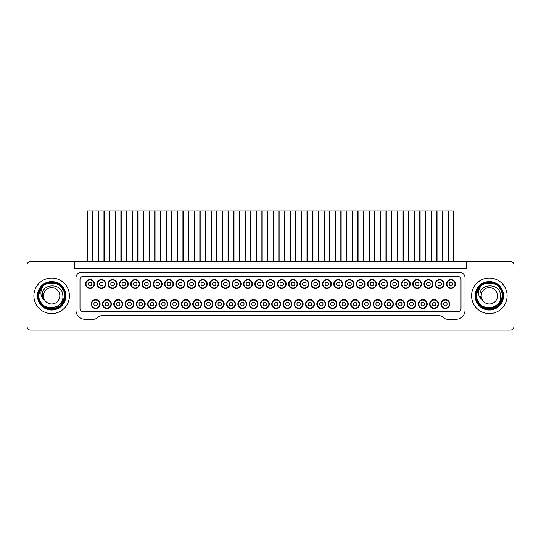 <?xml version="1.0" encoding="UTF-8"?>
<svg xmlns="http://www.w3.org/2000/svg" width="541" height="541" viewBox="0 0 541 541"><rect width="100%" height="100%" fill="white"/><g stroke="black" fill="none" stroke-linecap="round" stroke-linejoin="round"><path stroke-width="0.81" d="M380.634 261.688L380.634 210.922L385.963 210.922L385.963 261.688M381.52 283.984A1.779 1.779 0 0 0 383.298 285.756A1.779 1.779 0 0 0 385.077 283.984A1.779 1.779 0 0 0 383.298 282.206A1.779 1.779 0 0 0 381.52 283.984M387.295 283.984A3.997 3.997 0 0 0 383.298 279.988A3.997 3.997 0 0 0 379.302 283.984A3.997 3.997 0 0 0 383.298 287.981A3.997 3.997 0 0 0 387.295 283.984M250.916 261.688L250.916 210.922L256.245 210.922L256.245 261.688M251.802 304.056A1.779 1.779 0 0 0 253.58 305.834A1.779 1.779 0 0 0 255.359 304.056A1.779 1.779 0 0 0 253.58 302.277A1.779 1.779 0 0 0 251.802 304.056M257.577 304.056A3.997 3.997 0 0 0 253.58 300.059A3.997 3.997 0 0 0 249.584 304.056A3.997 3.997 0 0 0 253.58 308.052A3.997 3.997 0 0 0 257.577 304.056M177.597 261.688L177.597 210.922L182.926 210.922L182.926 261.688M178.483 283.984A1.779 1.779 0 0 0 180.261 285.756A1.779 1.779 0 0 0 182.04 283.984A1.779 1.779 0 0 0 180.261 282.206A1.779 1.779 0 0 0 178.483 283.984M184.258 283.984A3.997 3.997 0 0 0 180.261 279.988A3.997 3.997 0 0 0 176.265 283.984A3.997 3.997 0 0 0 180.261 287.981A3.997 3.997 0 0 0 184.258 283.984M245.276 261.688L245.276 210.922L250.605 210.922L250.605 261.688M246.162 283.984A1.779 1.779 0 0 0 247.94 285.756A1.779 1.779 0 0 0 249.719 283.984A1.779 1.779 0 0 0 247.94 282.206A1.779 1.779 0 0 0 246.162 283.984M251.937 283.984A3.997 3.997 0 0 0 247.94 279.988A3.997 3.997 0 0 0 243.944 283.984A3.997 3.997 0 0 0 247.94 287.981A3.997 3.997 0 0 0 251.937 283.984M125.64 283.984A1.779 1.779 0 0 0 123.862 282.206A1.779 1.779 0 0 0 122.083 283.984A1.779 1.779 0 0 0 123.862 285.756A1.779 1.779 0 0 0 125.64 283.984M127.859 283.984A3.997 3.997 0 0 0 123.862 279.988A3.997 3.997 0 0 0 119.865 283.984A3.997 3.997 0 0 0 123.862 287.981A3.997 3.997 0 0 0 127.859 283.984M121.198 261.688L121.198 210.922L126.526 210.922L126.526 261.688M418.917 283.984A1.779 1.779 0 0 0 417.138 282.206A1.779 1.779 0 0 0 415.36 283.984A1.779 1.779 0 0 0 417.138 285.756A1.779 1.779 0 0 0 418.917 283.984M421.135 283.984A3.997 3.997 0 0 0 417.138 279.988A3.997 3.997 0 0 0 413.141 283.984A3.997 3.997 0 0 0 417.138 287.981A3.997 3.997 0 0 0 421.135 283.984M414.474 261.688L414.474 210.922L419.802 210.922L419.802 261.688M193.32 283.984A1.779 1.779 0 0 0 191.541 282.206A1.779 1.779 0 0 0 189.763 283.984A1.779 1.779 0 0 0 191.541 285.756A1.779 1.779 0 0 0 193.32 283.984M195.538 283.984A3.997 3.997 0 0 0 191.541 279.988A3.997 3.997 0 0 0 187.544 283.984A3.997 3.997 0 0 0 191.541 287.981A3.997 3.997 0 0 0 195.538 283.984M188.877 261.688L188.877 210.922L194.205 210.922L194.205 261.688M103.081 283.984A1.779 1.779 0 0 0 101.302 282.206A1.779 1.779 0 0 0 99.524 283.984A1.779 1.779 0 0 0 101.302 285.756A1.779 1.779 0 0 0 103.081 283.984M105.299 283.984A3.997 3.997 0 0 0 101.302 279.988A3.997 3.997 0 0 0 97.306 283.984A3.997 3.997 0 0 0 101.302 287.981A3.997 3.997 0 0 0 105.299 283.984M98.638 261.688L98.638 210.922L103.967 210.922L103.967 261.688M200.156 261.688L200.156 210.922L205.485 210.922L205.485 261.688M201.042 283.984A1.779 1.779 0 0 0 202.821 285.756A1.779 1.779 0 0 0 204.599 283.984A1.779 1.779 0 0 0 202.821 282.206A1.779 1.779 0 0 0 201.042 283.984M206.818 283.984A3.997 3.997 0 0 0 202.821 279.988A3.997 3.997 0 0 0 198.824 283.984A3.997 3.997 0 0 0 202.821 287.981A3.997 3.997 0 0 0 206.818 283.984M104.278 261.688L104.278 210.922L109.607 210.922L109.607 261.688M110.939 304.056A3.997 3.997 0 0 0 106.942 300.059A3.997 3.997 0 0 0 102.946 304.056A3.997 3.997 0 0 0 106.942 308.052A3.997 3.997 0 0 0 110.939 304.056M105.164 304.056A1.779 1.779 0 0 0 106.942 305.834A1.779 1.779 0 0 0 108.721 304.056A1.779 1.779 0 0 0 106.942 302.277A1.779 1.779 0 0 0 105.164 304.056A1.779 1.779 0 0 0 106.942 305.834A1.779 1.779 0 0 0 108.721 304.056A1.779 1.779 0 0 0 106.942 302.277A1.779 1.779 0 0 0 105.164 304.056M307.315 261.688L307.315 210.922L312.644 210.922L312.644 261.688M313.976 304.056A3.997 3.997 0 0 0 309.979 300.059A3.997 3.997 0 0 0 305.983 304.056A3.997 3.997 0 0 0 309.979 308.052A3.997 3.997 0 0 0 313.976 304.056M308.201 304.056A1.779 1.779 0 0 0 309.979 305.834A1.779 1.779 0 0 0 311.758 304.056A1.779 1.779 0 0 0 309.979 302.277A1.779 1.779 0 0 0 308.201 304.056A1.779 1.779 0 0 0 309.979 305.834A1.779 1.779 0 0 0 311.758 304.056A1.779 1.779 0 0 0 309.979 302.277A1.779 1.779 0 0 0 308.201 304.056M92.998 261.688L92.998 210.922L98.327 210.922L98.327 261.688M93.884 304.056A1.779 1.779 0 0 0 95.662 305.834A1.779 1.779 0 0 0 97.441 304.056A1.779 1.779 0 0 0 95.662 302.277A1.779 1.779 0 0 0 93.884 304.056M99.659 304.056A3.997 3.997 0 0 0 95.662 300.059A3.997 3.997 0 0 0 91.666 304.056A3.997 3.997 0 0 0 95.662 308.052A3.997 3.997 0 0 0 99.659 304.056M260.999 283.984A1.779 1.779 0 0 0 259.22 282.206A1.779 1.779 0 0 0 257.442 283.984A1.779 1.779 0 0 0 259.22 285.756A1.779 1.779 0 0 0 260.999 283.984M263.217 283.984A3.997 3.997 0 0 0 259.22 279.988A3.997 3.997 0 0 0 255.224 283.984A3.997 3.997 0 0 0 259.22 287.981A3.997 3.997 0 0 0 263.217 283.984M256.556 261.688L256.556 210.922L261.885 210.922L261.885 261.688M183.237 261.688L183.237 210.922L188.566 210.922L188.566 261.688M184.123 304.056A1.779 1.779 0 0 0 185.901 305.834A1.779 1.779 0 0 0 187.68 304.056A1.779 1.779 0 0 0 185.901 302.277A1.779 1.779 0 0 0 184.123 304.056M189.898 304.056A3.997 3.997 0 0 0 185.901 300.059A3.997 3.997 0 0 0 181.904 304.056A3.997 3.997 0 0 0 185.901 308.052A3.997 3.997 0 0 0 189.898 304.056M425.753 261.688L425.753 210.922L431.082 210.922L431.082 261.688M426.639 283.984A1.779 1.779 0 0 0 428.418 285.756A1.779 1.779 0 0 0 430.196 283.984A1.779 1.779 0 0 0 428.418 282.206A1.779 1.779 0 0 0 426.639 283.984M432.415 283.984A3.997 3.997 0 0 0 428.418 279.988A3.997 3.997 0 0 0 424.421 283.984A3.997 3.997 0 0 0 428.418 287.981A3.997 3.997 0 0 0 432.415 283.984M442.673 261.688L442.673 210.922L448.002 210.922L448.002 261.688M449.334 304.056A3.997 3.997 0 0 0 445.338 300.059A3.997 3.997 0 0 0 441.341 304.056A3.997 3.997 0 0 0 445.338 308.052A3.997 3.997 0 0 0 449.334 304.056M443.559 304.056A1.779 1.779 0 0 0 445.338 305.834A1.779 1.779 0 0 0 447.116 304.056A1.779 1.779 0 0 0 445.338 302.277A1.779 1.779 0 0 0 443.559 304.056A1.779 1.779 0 0 0 445.338 305.834A1.779 1.779 0 0 0 447.116 304.056A1.779 1.779 0 0 0 445.338 302.277A1.779 1.779 0 0 0 443.559 304.056M194.517 261.688L194.517 210.922L199.845 210.922L199.845 261.688M201.178 304.056A3.997 3.997 0 0 0 197.181 300.059A3.997 3.997 0 0 0 193.184 304.056A3.997 3.997 0 0 0 197.181 308.052A3.997 3.997 0 0 0 201.178 304.056M195.402 304.056A1.779 1.779 0 0 0 197.181 305.834A1.779 1.779 0 0 0 198.96 304.056A1.779 1.779 0 0 0 197.181 302.277A1.779 1.779 0 0 0 195.402 304.056A1.779 1.779 0 0 0 197.181 305.834A1.779 1.779 0 0 0 198.96 304.056A1.779 1.779 0 0 0 197.181 302.277A1.779 1.779 0 0 0 195.402 304.056M373.797 283.984A1.779 1.779 0 0 0 372.019 282.206A1.779 1.779 0 0 0 370.24 283.984A1.779 1.779 0 0 0 372.019 285.756A1.779 1.779 0 0 0 373.797 283.984M376.015 283.984A3.997 3.997 0 0 0 372.019 279.988A3.997 3.997 0 0 0 368.022 283.984A3.997 3.997 0 0 0 372.019 287.981A3.997 3.997 0 0 0 376.015 283.984M369.354 261.688L369.354 210.922L374.683 210.922L374.683 261.688M138.117 261.688L138.117 210.922L143.446 210.922L143.446 261.688M139.003 304.056A1.779 1.779 0 0 0 140.782 305.834A1.779 1.779 0 0 0 142.56 304.056A1.779 1.779 0 0 0 140.782 302.277A1.779 1.779 0 0 0 139.003 304.056M144.778 304.056A3.997 3.997 0 0 0 140.782 300.059A3.997 3.997 0 0 0 136.785 304.056A3.997 3.997 0 0 0 140.782 308.052A3.997 3.997 0 0 0 144.778 304.056M403.194 261.688L403.194 210.922L408.523 210.922L408.523 261.688M404.08 283.984A1.779 1.779 0 0 0 405.858 285.756A1.779 1.779 0 0 0 407.637 283.984A1.779 1.779 0 0 0 405.858 282.206A1.779 1.779 0 0 0 404.08 283.984M409.855 283.984A3.997 3.997 0 0 0 405.858 279.988A3.997 3.997 0 0 0 401.862 283.984A3.997 3.997 0 0 0 405.858 287.981A3.997 3.997 0 0 0 409.855 283.984M132.477 261.688L132.477 210.922L137.806 210.922L137.806 261.688M133.363 283.984A1.779 1.779 0 0 0 135.142 285.756A1.779 1.779 0 0 0 136.92 283.984A1.779 1.779 0 0 0 135.142 282.206A1.779 1.779 0 0 0 133.363 283.984M139.138 283.984A3.997 3.997 0 0 0 135.142 279.988A3.997 3.997 0 0 0 131.145 283.984A3.997 3.997 0 0 0 135.142 287.981A3.997 3.997 0 0 0 139.138 283.984M267.836 261.688L267.836 210.922L273.164 210.922L273.164 261.688M268.721 283.984A1.779 1.779 0 0 0 270.5 285.756A1.779 1.779 0 0 0 272.279 283.984A1.779 1.779 0 0 0 270.5 282.206A1.779 1.779 0 0 0 268.721 283.984M274.497 283.984A3.997 3.997 0 0 0 270.5 279.988A3.997 3.997 0 0 0 266.503 283.984A3.997 3.997 0 0 0 270.5 287.981A3.997 3.997 0 0 0 274.497 283.984M408.834 261.688L408.834 210.922L414.163 210.922L414.163 261.688M409.72 304.056A1.779 1.779 0 0 0 411.498 305.834A1.779 1.779 0 0 0 413.277 304.056A1.779 1.779 0 0 0 411.498 302.277A1.779 1.779 0 0 0 409.72 304.056M415.495 304.056A3.997 3.997 0 0 0 411.498 300.059A3.997 3.997 0 0 0 407.501 304.056A3.997 3.997 0 0 0 411.498 308.052A3.997 3.997 0 0 0 415.495 304.056M238.439 283.984A1.779 1.779 0 0 0 236.66 282.206A1.779 1.779 0 0 0 234.882 283.984A1.779 1.779 0 0 0 236.66 285.756A1.779 1.779 0 0 0 238.439 283.984M240.657 283.984A3.997 3.997 0 0 0 236.66 279.988A3.997 3.997 0 0 0 232.664 283.984A3.997 3.997 0 0 0 236.66 287.981A3.997 3.997 0 0 0 240.657 283.984M233.996 261.688L233.996 210.922L239.325 210.922L239.325 261.688M171.957 261.688L171.957 210.922L177.286 210.922L177.286 261.688M178.618 304.056A3.997 3.997 0 0 0 174.621 300.059A3.997 3.997 0 0 0 170.625 304.056A3.997 3.997 0 0 0 174.621 308.052A3.997 3.997 0 0 0 178.618 304.056M172.843 304.056A1.779 1.779 0 0 0 174.621 305.834A1.779 1.779 0 0 0 176.4 304.056A1.779 1.779 0 0 0 174.621 302.277A1.779 1.779 0 0 0 172.843 304.056A1.779 1.779 0 0 0 174.621 305.834A1.779 1.779 0 0 0 176.4 304.056A1.779 1.779 0 0 0 174.621 302.277A1.779 1.779 0 0 0 172.843 304.056M205.796 261.688L205.796 210.922L211.125 210.922L211.125 261.688M206.682 304.056A1.779 1.779 0 0 0 208.461 305.834A1.779 1.779 0 0 0 210.239 304.056A1.779 1.779 0 0 0 208.461 302.277A1.779 1.779 0 0 0 206.682 304.056M212.457 304.056A3.997 3.997 0 0 0 208.461 300.059A3.997 3.997 0 0 0 204.464 304.056A3.997 3.997 0 0 0 208.461 308.052A3.997 3.997 0 0 0 212.457 304.056M502.839 295.386L502.819 296.705M502.812 296.759L502.711 297.719M502.346 299.437L497.416 306.619M496.652 307.153L493.757 308.553M485.649 308.776L493.074 308.769L489.612 309.29M480.793 306.24L476.506 299.951M475.918 297.165L475.85 296.137L479.285 304.793M476.351 292.133L479.11 286.994C477.128 289.591 476.181 292.525 476.276 295.799C476.438 312.116 502.17 310.818 500.547 295.799C500.351 281.969 478.474 283.132 480.023 295.799L481.247 299.822L478.968 295.799C477.953 291.146 479.292 287.183 482.985 283.89L489.321 282.294L495.671 283.869L500.499 288.184L502.772 294.365M502.663 298.023L502.751 297.381M498.775 305.462L502.616 298.294M502.332 299.491L498.667 305.564L492.668 308.884M479.948 305.489L479.11 304.597M481.652 306.889L477.372 302.027L475.85 295.799L479.218 286.865M480.969 285.208L481.578 284.755M485.013 283.011L492.709 282.72M494.826 283.457L496.117 284.113M497.301 284.891L498.268 285.662L502.589 293.154M499.444 286.838L500.635 288.394M501.311 289.543L502.264 291.876M502.555 292.999L502.724 293.959M502.778 294.419L502.846 295.494M482.484 284.174L489.24 282.294L496.043 284.072L501.02 289.016L502.832 296.373M498.606 285.973L502.217 291.721M502.812 294.804L502.839 295.298M502.481 298.93L497.165 306.801M496.07 307.504L494.887 308.106M483.607 308.012L482.971 307.694M482.667 307.531L477.676 302.581L475.897 294.615M481.821 284.586L482.721 284.032M484.526 283.186L491.072 282.409L497.01 284.681L498.335 285.722M497.28 284.87L497.7 285.188M498.87 286.223L502.521 292.857M502.711 293.858L502.819 294.879M502.846 295.67L502.846 295.799C501.947 304.34 497.199 308.83 488.597 309.276C480.814 308.154 476.56 303.657 475.85 295.799L480.09 285.966M481.253 284.992L488.415 282.328L495.279 283.667M502.846 295.711L499.093 305.138L490.051 309.276L480.611 306.084L475.911 297.131M475.864 296.407L475.884 296.766M475.87 296.63L475.85 295.501M475.938 294.236L475.864 295.115M479.353 286.716L476.1 293.202L479.096 287.014M482.504 284.16L483.593 283.585M485.23 282.936L492.932 282.781M493.135 282.835L493.926 283.099M494.934 283.504L483.478 283.64M495.901 283.991L495.482 283.768M496.428 284.302L497.382 284.945M497.585 285.1L497.957 285.391M502.454 292.553L502.575 293.087M502.805 296.901L502.521 298.74M502.488 298.889L501.649 301.351M500.912 302.764L498.484 305.733L502.508 298.815M496.083 307.491L495.218 307.951M494.061 308.444L485.514 308.742M480.361 305.875L479.252 304.759M476.743 300.627L476.405 299.64M476.141 298.591L475.992 297.773M475.985 297.746L475.87 296.617M475.85 295.947L479.137 286.96M480.212 285.858L481.375 284.897M481.99 284.478L488.029 282.361L494.494 283.315L499.634 287.048L502.542 292.938M502.812 294.791L502.846 295.528M502.826 295.021L499.323 304.894L490.721 309.222L481.375 306.686L476.1 298.409M492.81 282.747L482.985 283.89C491.458 278.879 503.272 286.013 502.846 295.799C502.001 304.17 497.375 308.668 488.969 309.29C480.976 308.323 476.601 303.826 475.85 295.799L475.857 295.237M475.897 294.649L475.945 294.189M475.965 294.013L476.039 293.54M479.718 286.331L480.848 285.31M482.599 284.099L483.762 283.504M485.615 282.821L492.472 282.659M495.042 283.552L497.132 284.769M497.781 285.249L502.21 291.694M502.785 294.46L502.812 294.852M476.168 298.713L481.558 306.821L490.876 309.209L499.37 304.84L502.846 295.799L502.799 296.962M496.915 306.977L496.408 307.302M496.239 307.403L495.549 307.788M493.223 308.728L491.613 309.107M475.952 297.489L475.891 296.867M502.731 297.557L498.721 305.516M497.186 306.788L495.597 307.761M495.712 307.701L495.367 307.876M495.096 308.012L492.141 309.006M476.269 292.438L479.11 286.994L475.85 295.799L479.833 286.216M482.187 284.35L482.815 283.978M475.999 297.8L475.891 296.901M475.85 295.542L475.884 294.777M475.891 294.703L476.094 293.236M481.05 285.141L481.463 284.837M484.276 283.281L493.588 282.977M499.411 286.798L500.364 287.988M501.196 289.32L502.792 294.547M496.679 307.132L496.225 307.41M494.663 308.208L494.007 308.465M492.959 308.803L485.392 308.701M484.479 308.384L483.356 307.897M482.782 307.592L482.247 307.281M481.138 306.517L476.033 298.044M475.87 296.563L475.85 296.055M479.948 286.108L481.098 285.114M482.322 284.268L482.951 283.903M496.009 284.052L496.996 284.667M479.468 286.595L475.85 295.799L475.884 294.757M481.76 284.627L482.112 284.397M482.383 284.228L489.098 282.301L495.901 283.991L500.925 288.853L502.846 295.596M475.945 294.169L477.527 289.279L480.063 285.993M482.586 284.113L483.066 283.849M498.761 286.121L502.481 292.674M495.624 307.748L495.198 307.964M492.702 308.87L485.061 308.6M479.651 305.185L478.785 304.204M477.209 301.702L475.985 297.719M479.576 286.48L480.692 285.432M498.795 286.148L502.616 293.29M502.65 293.486L502.745 294.101M475.857 295.278L475.85 295.738M498.991 286.345L502.663 293.553M483.248 307.843L482.477 307.416M480.875 306.307L476.033 298.017M475.931 297.32L475.864 296.502M479.691 286.365L480.814 285.33M482.024 284.451L483.302 283.721M484.499 283.193L486.224 282.659M478.643 304.022L476.229 298.984M475.85 295.799L479.11 286.994A13.498 13.498 0 0 1 482.985 283.89L490.795 282.375L497.99 285.425M481.179 295.799A8.169 8.169 0 0 0 489.348 303.968A8.169 8.169 0 0 0 497.517 295.799A8.169 8.169 0 0 0 489.348 287.623A8.169 8.169 0 0 0 481.179 295.799M170.178 304.056A4.443 4.443 0 0 1 174.621 299.613A4.443 4.443 0 0 1 179.064 304.056A4.443 4.443 0 0 1 174.621 308.498A4.443 4.443 0 0 1 170.178 304.056M192.738 304.056A4.443 4.443 0 0 1 197.181 299.613A4.443 4.443 0 0 1 201.624 304.056A4.443 4.443 0 0 1 197.181 308.498A4.443 4.443 0 0 1 192.738 304.056M220.938 283.984A4.443 4.443 0 0 1 225.381 279.541A4.443 4.443 0 0 1 229.824 283.984A4.443 4.443 0 0 1 225.381 288.421A4.443 4.443 0 0 1 220.938 283.984M204.018 304.056A4.443 4.443 0 0 1 208.461 299.613A4.443 4.443 0 0 1 212.904 304.056A4.443 4.443 0 0 1 208.461 308.498A4.443 4.443 0 0 1 204.018 304.056M215.298 304.056A4.443 4.443 0 0 1 219.741 299.613A4.443 4.443 0 0 1 224.184 304.056A4.443 4.443 0 0 1 219.741 308.498A4.443 4.443 0 0 1 215.298 304.056M181.458 304.056A4.443 4.443 0 0 1 185.901 299.613A4.443 4.443 0 0 1 190.344 304.056A4.443 4.443 0 0 1 185.901 308.498A4.443 4.443 0 0 1 181.458 304.056M198.378 283.984A4.443 4.443 0 0 1 202.821 279.541A4.443 4.443 0 0 1 207.264 283.984A4.443 4.443 0 0 1 202.821 288.421A4.443 4.443 0 0 1 198.378 283.984M187.098 283.984A4.443 4.443 0 0 1 191.541 279.541A4.443 4.443 0 0 1 195.984 283.984A4.443 4.443 0 0 1 191.541 288.421A4.443 4.443 0 0 1 187.098 283.984M277.337 283.984A4.443 4.443 0 0 1 281.78 279.541A4.443 4.443 0 0 1 286.223 283.984A4.443 4.443 0 0 1 281.78 288.421A4.443 4.443 0 0 1 277.337 283.984M266.057 283.984A4.443 4.443 0 0 1 270.5 279.541A4.443 4.443 0 0 1 274.943 283.984A4.443 4.443 0 0 1 270.5 288.421A4.443 4.443 0 0 1 266.057 283.984M249.137 304.056A4.443 4.443 0 0 1 253.58 299.613A4.443 4.443 0 0 1 258.023 304.056A4.443 4.443 0 0 1 253.58 308.498A4.443 4.443 0 0 1 249.137 304.056M237.857 304.056A4.443 4.443 0 0 1 242.3 299.613A4.443 4.443 0 0 1 246.743 304.056A4.443 4.443 0 0 1 242.3 308.498A4.443 4.443 0 0 1 237.857 304.056M232.217 283.984A4.443 4.443 0 0 1 236.66 279.541A4.443 4.443 0 0 1 241.103 283.984A4.443 4.443 0 0 1 236.66 288.421A4.443 4.443 0 0 1 232.217 283.984M243.497 283.984A4.443 4.443 0 0 1 247.94 279.541A4.443 4.443 0 0 1 252.383 283.984A4.443 4.443 0 0 1 247.94 288.421A4.443 4.443 0 0 1 243.497 283.984M254.777 283.984A4.443 4.443 0 0 1 259.22 279.541A4.443 4.443 0 0 1 263.663 283.984A4.443 4.443 0 0 1 259.22 288.421A4.443 4.443 0 0 1 254.777 283.984M226.578 304.056A4.443 4.443 0 0 1 231.021 299.613A4.443 4.443 0 0 1 235.463 304.056A4.443 4.443 0 0 1 231.021 308.498A4.443 4.443 0 0 1 226.578 304.056M96.859 283.984A4.443 4.443 0 0 1 101.302 279.541A4.443 4.443 0 0 1 105.745 283.984A4.443 4.443 0 0 1 101.302 288.421A4.443 4.443 0 0 1 96.859 283.984M108.139 283.984A4.443 4.443 0 0 1 112.582 279.541A4.443 4.443 0 0 1 117.025 283.984A4.443 4.443 0 0 1 112.582 288.421A4.443 4.443 0 0 1 108.139 283.984M119.419 283.984A4.443 4.443 0 0 1 123.862 279.541A4.443 4.443 0 0 1 128.305 283.984A4.443 4.443 0 0 1 123.862 288.421A4.443 4.443 0 0 1 119.419 283.984M130.699 283.984A4.443 4.443 0 0 1 135.142 279.541A4.443 4.443 0 0 1 139.585 283.984A4.443 4.443 0 0 1 135.142 288.421A4.443 4.443 0 0 1 130.699 283.984M91.219 304.056A4.443 4.443 0 0 1 95.662 299.613A4.443 4.443 0 0 1 100.105 304.056A4.443 4.443 0 0 1 95.662 308.498A4.443 4.443 0 0 1 91.219 304.056M102.499 304.056A4.443 4.443 0 0 1 106.942 299.613A4.443 4.443 0 0 1 111.385 304.056A4.443 4.443 0 0 1 106.942 308.498A4.443 4.443 0 0 1 102.499 304.056M113.779 304.056A4.443 4.443 0 0 1 118.222 299.613A4.443 4.443 0 0 1 122.665 304.056A4.443 4.443 0 0 1 118.222 308.498A4.443 4.443 0 0 1 113.779 304.056M125.059 304.056A4.443 4.443 0 0 1 129.502 299.613A4.443 4.443 0 0 1 133.945 304.056A4.443 4.443 0 0 1 129.502 308.498A4.443 4.443 0 0 1 125.059 304.056M175.818 283.984A4.443 4.443 0 0 1 180.261 279.541A4.443 4.443 0 0 1 184.704 283.984A4.443 4.443 0 0 1 180.261 288.421A4.443 4.443 0 0 1 175.818 283.984M158.898 304.056A4.443 4.443 0 0 1 163.341 299.613A4.443 4.443 0 0 1 167.784 304.056A4.443 4.443 0 0 1 163.341 308.498A4.443 4.443 0 0 1 158.898 304.056M147.619 304.056A4.443 4.443 0 0 1 152.062 299.613A4.443 4.443 0 0 1 156.505 304.056A4.443 4.443 0 0 1 152.062 308.498A4.443 4.443 0 0 1 147.619 304.056M136.339 304.056A4.443 4.443 0 0 1 140.782 299.613A4.443 4.443 0 0 1 145.225 304.056A4.443 4.443 0 0 1 140.782 308.498A4.443 4.443 0 0 1 136.339 304.056M209.658 283.984A4.443 4.443 0 0 1 214.101 279.541A4.443 4.443 0 0 1 218.544 283.984A4.443 4.443 0 0 1 214.101 288.421A4.443 4.443 0 0 1 209.658 283.984M141.979 283.984A4.443 4.443 0 0 1 146.422 279.541A4.443 4.443 0 0 1 150.865 283.984A4.443 4.443 0 0 1 146.422 288.421A4.443 4.443 0 0 1 141.979 283.984M153.259 283.984A4.443 4.443 0 0 1 157.702 279.541A4.443 4.443 0 0 1 162.144 283.984A4.443 4.443 0 0 1 157.702 288.421A4.443 4.443 0 0 1 153.259 283.984M164.538 283.984A4.443 4.443 0 0 1 168.981 279.541A4.443 4.443 0 0 1 173.424 283.984A4.443 4.443 0 0 1 168.981 288.421A4.443 4.443 0 0 1 164.538 283.984M350.656 304.056A4.443 4.443 0 0 1 355.099 299.613A4.443 4.443 0 0 1 359.542 304.056A4.443 4.443 0 0 1 355.099 308.498A4.443 4.443 0 0 1 350.656 304.056M361.936 304.056A4.443 4.443 0 0 1 366.379 299.613A4.443 4.443 0 0 1 370.822 304.056A4.443 4.443 0 0 1 366.379 308.498A4.443 4.443 0 0 1 361.936 304.056M378.856 283.984A4.443 4.443 0 0 1 383.298 279.541A4.443 4.443 0 0 1 387.741 283.984A4.443 4.443 0 0 1 383.298 288.421A4.443 4.443 0 0 1 378.856 283.984M390.135 283.984A4.443 4.443 0 0 1 394.578 279.541A4.443 4.443 0 0 1 399.021 283.984A4.443 4.443 0 0 1 394.578 288.421A4.443 4.443 0 0 1 390.135 283.984M401.415 283.984A4.443 4.443 0 0 1 405.858 279.541A4.443 4.443 0 0 1 410.301 283.984A4.443 4.443 0 0 1 405.858 288.421A4.443 4.443 0 0 1 401.415 283.984M412.695 283.984A4.443 4.443 0 0 1 417.138 279.541A4.443 4.443 0 0 1 421.581 283.984A4.443 4.443 0 0 1 417.138 288.421A4.443 4.443 0 0 1 412.695 283.984M423.975 283.984A4.443 4.443 0 0 1 428.418 279.541A4.443 4.443 0 0 1 432.861 283.984A4.443 4.443 0 0 1 428.418 288.421A4.443 4.443 0 0 1 423.975 283.984M435.255 283.984A4.443 4.443 0 0 1 439.698 279.541A4.443 4.443 0 0 1 444.141 283.984A4.443 4.443 0 0 1 439.698 288.421A4.443 4.443 0 0 1 435.255 283.984M440.895 304.056A4.443 4.443 0 0 1 445.338 299.613A4.443 4.443 0 0 1 449.781 304.056A4.443 4.443 0 0 1 445.338 308.498A4.443 4.443 0 0 1 440.895 304.056M429.615 304.056A4.443 4.443 0 0 1 434.058 299.613A4.443 4.443 0 0 1 438.501 304.056A4.443 4.443 0 0 1 434.058 308.498A4.443 4.443 0 0 1 429.615 304.056M418.335 304.056A4.443 4.443 0 0 1 422.778 299.613A4.443 4.443 0 0 1 427.221 304.056A4.443 4.443 0 0 1 422.778 308.498A4.443 4.443 0 0 1 418.335 304.056M407.055 304.056A4.443 4.443 0 0 1 411.498 299.613A4.443 4.443 0 0 1 415.941 304.056A4.443 4.443 0 0 1 411.498 308.498A4.443 4.443 0 0 1 407.055 304.056M446.535 283.984A4.443 4.443 0 0 1 450.978 279.541A4.443 4.443 0 0 1 455.421 283.984A4.443 4.443 0 0 1 450.978 288.421A4.443 4.443 0 0 1 446.535 283.984M373.216 304.056A4.443 4.443 0 0 1 377.659 299.613A4.443 4.443 0 0 1 382.102 304.056A4.443 4.443 0 0 1 377.659 308.498A4.443 4.443 0 0 1 373.216 304.056M384.495 304.056A4.443 4.443 0 0 1 388.938 299.613A4.443 4.443 0 0 1 393.381 304.056A4.443 4.443 0 0 1 388.938 308.498A4.443 4.443 0 0 1 384.495 304.056M395.775 304.056A4.443 4.443 0 0 1 400.218 299.613A4.443 4.443 0 0 1 404.661 304.056A4.443 4.443 0 0 1 400.218 308.498A4.443 4.443 0 0 1 395.775 304.056M282.977 304.056A4.443 4.443 0 0 1 287.42 299.613A4.443 4.443 0 0 1 291.863 304.056A4.443 4.443 0 0 1 287.42 308.498A4.443 4.443 0 0 1 282.977 304.056M271.697 304.056A4.443 4.443 0 0 1 276.14 299.613A4.443 4.443 0 0 1 280.583 304.056A4.443 4.443 0 0 1 276.14 308.498A4.443 4.443 0 0 1 271.697 304.056M260.417 304.056A4.443 4.443 0 0 1 264.86 299.613A4.443 4.443 0 0 1 269.303 304.056A4.443 4.443 0 0 1 264.86 308.498A4.443 4.443 0 0 1 260.417 304.056M288.617 283.984A4.443 4.443 0 0 1 293.06 279.541A4.443 4.443 0 0 1 297.503 283.984A4.443 4.443 0 0 1 293.06 288.421A4.443 4.443 0 0 1 288.617 283.984M299.897 283.984A4.443 4.443 0 0 1 304.34 279.541A4.443 4.443 0 0 1 308.783 283.984A4.443 4.443 0 0 1 304.34 288.421A4.443 4.443 0 0 1 299.897 283.984M311.176 283.984A4.443 4.443 0 0 1 315.619 279.541A4.443 4.443 0 0 1 320.062 283.984A4.443 4.443 0 0 1 315.619 288.421A4.443 4.443 0 0 1 311.176 283.984M322.456 283.984A4.443 4.443 0 0 1 326.899 279.541A4.443 4.443 0 0 1 331.342 283.984A4.443 4.443 0 0 1 326.899 288.421A4.443 4.443 0 0 1 322.456 283.984M333.736 283.984A4.443 4.443 0 0 1 338.179 279.541A4.443 4.443 0 0 1 342.622 283.984A4.443 4.443 0 0 1 338.179 288.421A4.443 4.443 0 0 1 333.736 283.984M339.376 304.056A4.443 4.443 0 0 1 343.819 299.613A4.443 4.443 0 0 1 348.262 304.056A4.443 4.443 0 0 1 343.819 308.498A4.443 4.443 0 0 1 339.376 304.056M328.096 304.056A4.443 4.443 0 0 1 332.539 299.613A4.443 4.443 0 0 1 336.982 304.056A4.443 4.443 0 0 1 332.539 308.498A4.443 4.443 0 0 1 328.096 304.056M316.816 304.056A4.443 4.443 0 0 1 321.259 299.613A4.443 4.443 0 0 1 325.702 304.056A4.443 4.443 0 0 1 321.259 308.498A4.443 4.443 0 0 1 316.816 304.056M305.537 304.056A4.443 4.443 0 0 1 309.979 299.613A4.443 4.443 0 0 1 314.422 304.056A4.443 4.443 0 0 1 309.979 308.498A4.443 4.443 0 0 1 305.537 304.056M345.016 283.984A4.443 4.443 0 0 1 349.459 279.541A4.443 4.443 0 0 1 353.902 283.984A4.443 4.443 0 0 1 349.459 288.421A4.443 4.443 0 0 1 345.016 283.984M356.296 283.984A4.443 4.443 0 0 1 360.739 279.541A4.443 4.443 0 0 1 365.182 283.984A4.443 4.443 0 0 1 360.739 288.421A4.443 4.443 0 0 1 356.296 283.984M367.576 283.984A4.443 4.443 0 0 1 372.019 279.541A4.443 4.443 0 0 1 376.462 283.984A4.443 4.443 0 0 1 372.019 288.421A4.443 4.443 0 0 1 367.576 283.984M294.257 304.056A4.443 4.443 0 0 1 298.7 299.613A4.443 4.443 0 0 1 303.143 304.056A4.443 4.443 0 0 1 298.7 308.498A4.443 4.443 0 0 1 294.257 304.056M85.579 283.984A4.443 4.443 0 0 1 90.022 279.541A4.443 4.443 0 0 1 94.465 283.984A4.443 4.443 0 0 1 90.022 288.421A4.443 4.443 0 0 1 85.579 283.984M79.987 308.228L79.987 279.805A3.55 3.55 0 0 1 83.537 276.255L457.463 276.255A3.55 3.55 0 0 1 461.013 279.805L461.013 308.228A3.55 3.55 0 0 1 457.463 311.785L83.537 311.785A3.55 3.55 0 0 1 79.987 308.228M456.131 319.244L447.468 319.244A5.329 5.329 0 0 1 444.229 318.142L442.464 316.789A5.329 5.329 0 0 0 439.224 315.694L101.776 315.694A5.329 5.329 0 0 0 98.536 316.789L96.771 318.142A5.329 5.329 0 0 1 93.532 319.244L84.869 319.244A8.879 8.879 0 0 1 75.99 310.358L75.99 277.675A5.329 5.329 0 0 1 81.319 272.346L459.681 272.346A5.329 5.329 0 0 1 465.01 277.675L465.01 310.358A8.879 8.879 0 0 1 456.131 319.244M453.642 261.513L466.7 261.513L466.7 268.262L74.3 268.262L74.3 261.513L87.358 261.513M466.7 261.513L510.4 261.513A3.55 3.55 0 0 1 513.95 265.063L513.95 326.527A3.55 3.55 0 0 1 510.4 330.078L30.6 330.078A3.55 3.55 0 0 1 27.05 326.527L27.05 265.063A3.55 3.55 0 0 1 30.6 261.513L74.3 261.513M69.417 295.799A17.765 17.765 0 0 1 51.652 313.557A17.765 17.765 0 0 1 33.887 295.799A17.765 17.765 0 0 1 51.652 278.033A17.765 17.765 0 0 1 69.417 295.799M507.113 295.799A17.765 17.765 0 0 1 489.348 313.557A17.765 17.765 0 0 1 471.583 295.799A17.765 17.765 0 0 1 489.348 278.033A17.765 17.765 0 0 1 507.113 295.799M74.3 261.688L466.7 261.688M503.556 295.799A14.208 14.208 0 0 1 489.348 310.007A14.208 14.208 0 0 1 475.133 295.799A14.208 14.208 0 0 1 489.348 281.584A14.208 14.208 0 0 1 503.556 295.799M65.867 295.799A14.208 14.208 0 0 1 51.652 310.007A14.208 14.208 0 0 1 37.444 295.799A14.208 14.208 0 0 1 51.652 281.584A14.208 14.208 0 0 1 65.867 295.799M115.558 261.688L115.558 210.922L120.886 210.922L120.886 261.688M116.443 304.056A1.779 1.779 0 0 0 118.222 305.834A1.779 1.779 0 0 0 120.001 304.056A1.779 1.779 0 0 0 118.222 302.277A1.779 1.779 0 0 0 116.443 304.056M122.219 304.056A3.997 3.997 0 0 0 118.222 300.059A3.997 3.997 0 0 0 114.225 304.056A3.997 3.997 0 0 0 118.222 308.052A3.997 3.997 0 0 0 122.219 304.056M420.114 261.688L420.114 210.922L425.442 210.922L425.442 261.688M426.775 304.056A3.997 3.997 0 0 0 422.778 300.059A3.997 3.997 0 0 0 418.781 304.056A3.997 3.997 0 0 0 422.778 308.052A3.997 3.997 0 0 0 426.775 304.056M420.999 304.056A1.779 1.779 0 0 0 422.778 305.834A1.779 1.779 0 0 0 424.557 304.056A1.779 1.779 0 0 0 422.778 302.277A1.779 1.779 0 0 0 420.999 304.056A1.779 1.779 0 0 0 422.778 305.834A1.779 1.779 0 0 0 424.557 304.056A1.779 1.779 0 0 0 422.778 302.277A1.779 1.779 0 0 0 420.999 304.056M328.678 283.984A1.779 1.779 0 0 0 326.899 282.206A1.779 1.779 0 0 0 325.121 283.984A1.779 1.779 0 0 0 326.899 285.756A1.779 1.779 0 0 0 328.678 283.984M330.896 283.984A3.997 3.997 0 0 0 326.899 279.988A3.997 3.997 0 0 0 322.903 283.984A3.997 3.997 0 0 0 326.899 287.981A3.997 3.997 0 0 0 330.896 283.984M324.235 261.688L324.235 210.922L329.564 210.922L329.564 261.688M65.15 295.386L65.123 296.705M65.116 296.759L65.015 297.719M64.65 299.437L59.72 306.619M58.955 307.153L56.061 308.553M55.412 308.762L51.922 309.29M43.097 306.24L38.81 299.951M38.222 297.165L38.154 296.137L41.589 304.793M38.661 292.133L41.414 286.994C39.432 289.591 38.485 292.525 38.58 295.799C38.742 312.116 64.474 310.818 62.851 295.799C62.655 281.969 40.778 283.132 42.326 295.799L43.551 299.822L41.272 295.799C40.257 291.146 41.596 287.183 45.288 283.89L51.625 282.294L57.975 283.869L62.803 288.184L65.076 294.365M64.967 298.023L65.062 297.381M61.079 305.462L64.92 298.294M64.636 299.491L60.971 305.564L54.972 308.884M42.144 305.381L41.42 304.597M43.963 306.889L39.676 302.027L38.154 295.799L41.529 286.865M42.78 285.621L43.882 284.755M47.317 283.011L55.013 282.72M56.988 283.396L59.436 284.769M46.83 283.186L53.383 282.409L59.496 284.803M59.611 284.891L60.572 285.662L64.893 293.154M61.748 286.838L62.939 288.394M63.615 289.543L64.575 291.876M64.859 292.999L65.028 293.959M65.116 294.791L65.15 295.494M45.897 283.585L51.544 282.294L58.347 284.072L63.324 289.016L65.143 296.373M60.91 285.973L64.521 291.721M65.116 294.804L65.143 295.298M64.785 298.93L59.469 306.801M58.374 307.504L57.197 308.106M55.378 308.769L47.953 308.776M45.911 308.012L45.282 307.694M44.977 307.531L39.98 302.581L38.201 294.615M44.125 284.586L45.025 284.032M59.584 284.87L60.004 285.188M61.174 286.223L64.825 292.857M65.015 293.858L65.123 294.879M65.15 295.67L65.15 295.799C64.251 304.34 59.503 308.83 50.908 309.276C43.118 308.154 38.864 303.657 38.154 295.799L42.394 285.966M43.557 284.992L50.719 282.328L57.583 283.667M65.15 295.711L61.397 305.138L52.362 309.276L42.915 306.084L38.222 297.131M38.168 296.407L38.188 296.766M38.181 296.63L38.154 295.501M38.242 294.236L38.168 295.115M41.664 286.716L38.404 293.202L41.4 287.014M47.534 282.936L55.243 282.781M55.439 282.835L56.23 283.099M57.238 283.504L45.782 283.64M58.205 283.991L57.792 283.768M58.732 284.302L59.686 284.945M59.889 285.1L60.261 285.391M64.758 292.553L64.879 293.087M65.109 296.901L64.825 298.74M64.792 298.889L63.96 301.351M63.216 302.764L60.795 305.733L64.812 298.815M58.394 307.491L57.928 307.748M56.365 308.444L47.818 308.742M42.671 305.875L41.556 304.759M39.047 300.627L38.709 299.64M38.445 298.591L38.195 296.901M38.296 297.746L38.174 296.617M38.154 295.947L41.441 286.96M42.516 285.858L43.686 284.897M44.294 284.478L50.333 282.361L56.798 283.315L61.938 287.048L64.846 292.938M65.136 295.143L65.15 295.528M65.13 295.021L61.627 304.894L53.032 309.222L43.679 306.686L38.411 298.409M44.626 284.268L45.261 283.903C53.769 278.879 65.576 286.013 65.15 295.799C64.305 304.17 59.679 308.668 51.273 309.29C43.28 308.323 38.905 303.826 38.154 295.799L38.161 295.237M38.201 294.649L38.249 294.189M38.269 294.013L38.343 293.54M42.022 286.331L43.152 285.31M44.903 284.099L46.073 283.504M47.919 282.821L54.776 282.659M57.346 283.552L58.414 284.113M60.085 285.249L64.514 291.694M65.089 294.46L65.123 294.852M38.472 298.713L43.862 306.821L53.187 309.209L61.681 304.84L65.15 295.799L65.103 296.962M59.219 306.977L58.719 307.302M58.543 307.403L57.853 307.788M56.034 308.566L53.917 309.107M38.255 297.489L38.195 296.867M65.035 297.557L61.025 305.516M59.49 306.788L57.901 307.761M58.015 307.701L57.677 307.876M57.4 308.012L54.445 309.006M38.573 292.438L41.414 286.994L38.154 295.799L42.137 286.216M42.793 285.607L43.273 285.208M44.49 284.35L45.119 283.978M38.154 295.542L38.188 294.777M38.195 294.703L38.397 293.236M43.354 285.141L43.767 284.837M46.587 283.281L55.892 282.977M58.313 284.052L60.639 285.722M61.715 286.798L62.668 287.988M63.5 289.32L65.096 294.547M58.983 307.132L58.536 307.41M56.967 308.208L56.311 308.465M56.048 308.559L55.527 308.728M55.263 308.803L47.696 308.701M46.783 308.384L45.66 307.897M45.086 307.592L44.551 307.281M43.449 306.517L38.343 298.044M38.174 296.563L38.154 296.055M42.252 286.108L43.402 285.114M60.294 285.425L53.099 282.375L45.288 283.89L55.114 282.747M41.772 286.595L38.154 295.799L38.195 294.757M44.071 284.627L44.416 284.397M44.687 284.228L51.402 282.301L58.212 283.991L63.229 288.853L65.15 295.596M38.249 294.169L39.831 289.279L42.367 285.993M44.889 284.113L45.37 283.849M61.065 286.121L64.785 292.674M55.006 308.87L47.365 308.6M41.955 305.185L41.089 304.204M39.513 301.702L38.289 297.719M41.88 286.48L42.996 285.432M61.099 286.148L64.92 293.29M64.954 293.486L65.048 294.101M38.161 295.278L38.154 295.738M61.295 286.345L64.967 293.553M45.552 307.843L44.781 307.416M43.179 306.307L38.337 298.017M38.242 297.32L38.168 296.502M41.995 286.365L43.118 285.33M44.328 284.451L45.613 283.721M46.803 283.193L48.528 282.659M65.082 294.419L65.15 295.433M40.947 304.022L38.533 298.984M38.154 295.799L41.42 286.994A13.498 13.498 0 0 1 45.288 283.89M43.483 295.799A8.169 8.169 0 0 0 51.652 303.968A8.169 8.169 0 0 0 59.821 295.799A8.169 8.169 0 0 0 51.652 287.623A8.169 8.169 0 0 0 43.483 295.799M318.595 261.688L318.595 210.922L323.924 210.922L323.924 261.688M319.481 304.056A1.779 1.779 0 0 0 321.259 305.834A1.779 1.779 0 0 0 323.038 304.056A1.779 1.779 0 0 0 321.259 302.277A1.779 1.779 0 0 0 319.481 304.056M325.256 304.056A3.997 3.997 0 0 0 321.259 300.059A3.997 3.997 0 0 0 317.263 304.056A3.997 3.997 0 0 0 321.259 308.052A3.997 3.997 0 0 0 325.256 304.056M126.837 261.688L126.837 210.922L132.166 210.922L132.166 261.688M133.499 304.056A3.997 3.997 0 0 0 129.502 300.059A3.997 3.997 0 0 0 125.505 304.056A3.997 3.997 0 0 0 129.502 308.052A3.997 3.997 0 0 0 133.499 304.056M127.723 304.056A1.779 1.779 0 0 0 129.502 305.834A1.779 1.779 0 0 0 131.28 304.056A1.779 1.779 0 0 0 129.502 302.277A1.779 1.779 0 0 0 127.723 304.056A1.779 1.779 0 0 0 129.502 305.834A1.779 1.779 0 0 0 131.28 304.056A1.779 1.779 0 0 0 129.502 302.277A1.779 1.779 0 0 0 127.723 304.056M431.393 261.688L431.393 210.922L436.722 210.922L436.722 261.688M432.279 304.056A1.779 1.779 0 0 0 434.058 305.834A1.779 1.779 0 0 0 435.836 304.056A1.779 1.779 0 0 0 434.058 302.277A1.779 1.779 0 0 0 432.279 304.056M438.054 304.056A3.997 3.997 0 0 0 434.058 300.059A3.997 3.997 0 0 0 430.061 304.056A3.997 3.997 0 0 0 434.058 308.052A3.997 3.997 0 0 0 438.054 304.056M448.313 261.688L448.313 210.922L453.642 210.922L453.642 261.688M449.199 283.984A1.779 1.779 0 0 0 450.978 285.756A1.779 1.779 0 0 0 452.756 283.984A1.779 1.779 0 0 0 450.978 282.206A1.779 1.779 0 0 0 449.199 283.984M454.974 283.984A3.997 3.997 0 0 0 450.978 279.988A3.997 3.997 0 0 0 446.981 283.984A3.997 3.997 0 0 0 450.978 287.981A3.997 3.997 0 0 0 454.974 283.984M273.476 261.688L273.476 210.922L278.804 210.922L278.804 261.688M274.361 304.056A1.779 1.779 0 0 0 276.14 305.834A1.779 1.779 0 0 0 277.918 304.056A1.779 1.779 0 0 0 276.14 302.277A1.779 1.779 0 0 0 274.361 304.056M280.137 304.056A3.997 3.997 0 0 0 276.14 300.059A3.997 3.997 0 0 0 272.143 304.056A3.997 3.997 0 0 0 276.14 308.052A3.997 3.997 0 0 0 280.137 304.056M329.875 261.688L329.875 210.922L335.204 210.922L335.204 261.688M336.536 304.056A3.997 3.997 0 0 0 332.539 300.059A3.997 3.997 0 0 0 328.543 304.056A3.997 3.997 0 0 0 332.539 308.052A3.997 3.997 0 0 0 336.536 304.056M330.761 304.056A1.779 1.779 0 0 0 332.539 305.834A1.779 1.779 0 0 0 334.318 304.056A1.779 1.779 0 0 0 332.539 302.277A1.779 1.779 0 0 0 330.761 304.056A1.779 1.779 0 0 0 332.539 305.834A1.779 1.779 0 0 0 334.318 304.056A1.779 1.779 0 0 0 332.539 302.277A1.779 1.779 0 0 0 330.761 304.056M215.879 283.984A1.779 1.779 0 0 0 214.101 282.206A1.779 1.779 0 0 0 212.322 283.984A1.779 1.779 0 0 0 214.101 285.756A1.779 1.779 0 0 0 215.879 283.984M218.097 283.984A3.997 3.997 0 0 0 214.101 279.988A3.997 3.997 0 0 0 210.104 283.984A3.997 3.997 0 0 0 214.101 287.981A3.997 3.997 0 0 0 218.097 283.984M211.436 261.688L211.436 210.922L216.765 210.922L216.765 261.688M312.955 261.688L312.955 210.922L318.284 210.922L318.284 261.688M313.841 283.984A1.779 1.779 0 0 0 315.619 285.756A1.779 1.779 0 0 0 317.398 283.984A1.779 1.779 0 0 0 315.619 282.206A1.779 1.779 0 0 0 313.841 283.984M319.616 283.984A3.997 3.997 0 0 0 315.619 279.988A3.997 3.997 0 0 0 311.623 283.984A3.997 3.997 0 0 0 315.619 287.981A3.997 3.997 0 0 0 319.616 283.984M155.037 261.688L155.037 210.922L160.366 210.922L160.366 261.688M155.923 283.984A1.779 1.779 0 0 0 157.702 285.756A1.779 1.779 0 0 0 159.48 283.984A1.779 1.779 0 0 0 157.702 282.206A1.779 1.779 0 0 0 155.923 283.984M161.698 283.984A3.997 3.997 0 0 0 157.702 279.988A3.997 3.997 0 0 0 153.705 283.984A3.997 3.997 0 0 0 157.702 287.981A3.997 3.997 0 0 0 161.698 283.984M148.2 283.984A1.779 1.779 0 0 0 146.422 282.206A1.779 1.779 0 0 0 144.643 283.984A1.779 1.779 0 0 0 146.422 285.756A1.779 1.779 0 0 0 148.2 283.984M150.418 283.984A3.997 3.997 0 0 0 146.422 279.988A3.997 3.997 0 0 0 142.425 283.984A3.997 3.997 0 0 0 146.422 287.981A3.997 3.997 0 0 0 150.418 283.984M143.757 261.688L143.757 210.922L149.086 210.922L149.086 261.688M149.397 261.688L149.397 210.922L154.726 210.922L154.726 261.688M156.058 304.056A3.997 3.997 0 0 0 152.062 300.059A3.997 3.997 0 0 0 148.065 304.056A3.997 3.997 0 0 0 152.062 308.052A3.997 3.997 0 0 0 156.058 304.056M150.283 304.056A1.779 1.779 0 0 0 152.062 305.834A1.779 1.779 0 0 0 153.84 304.056A1.779 1.779 0 0 0 152.062 302.277A1.779 1.779 0 0 0 150.283 304.056A1.779 1.779 0 0 0 152.062 305.834A1.779 1.779 0 0 0 153.84 304.056A1.779 1.779 0 0 0 152.062 302.277A1.779 1.779 0 0 0 150.283 304.056M217.076 261.688L217.076 210.922L222.405 210.922L222.405 261.688M223.737 304.056A3.997 3.997 0 0 0 219.741 300.059A3.997 3.997 0 0 0 215.744 304.056A3.997 3.997 0 0 0 219.741 308.052A3.997 3.997 0 0 0 223.737 304.056M217.962 304.056A1.779 1.779 0 0 0 219.741 305.834A1.779 1.779 0 0 0 221.519 304.056A1.779 1.779 0 0 0 219.741 302.277A1.779 1.779 0 0 0 217.962 304.056A1.779 1.779 0 0 0 219.741 305.834A1.779 1.779 0 0 0 221.519 304.056A1.779 1.779 0 0 0 219.741 302.277A1.779 1.779 0 0 0 217.962 304.056M335.515 261.688L335.515 210.922L340.844 210.922L340.844 261.688M336.401 283.984A1.779 1.779 0 0 0 338.179 285.756A1.779 1.779 0 0 0 339.958 283.984A1.779 1.779 0 0 0 338.179 282.206A1.779 1.779 0 0 0 336.401 283.984M342.176 283.984A3.997 3.997 0 0 0 338.179 279.988A3.997 3.997 0 0 0 334.182 283.984A3.997 3.997 0 0 0 338.179 287.981A3.997 3.997 0 0 0 342.176 283.984M352.434 261.688L352.434 210.922L357.763 210.922L357.763 261.688M359.096 304.056A3.997 3.997 0 0 0 355.099 300.059A3.997 3.997 0 0 0 351.102 304.056A3.997 3.997 0 0 0 355.099 308.052A3.997 3.997 0 0 0 359.096 304.056M353.32 304.056A1.779 1.779 0 0 0 355.099 305.834A1.779 1.779 0 0 0 356.877 304.056A1.779 1.779 0 0 0 355.099 302.277A1.779 1.779 0 0 0 353.32 304.056A1.779 1.779 0 0 0 355.099 305.834A1.779 1.779 0 0 0 356.877 304.056A1.779 1.779 0 0 0 355.099 302.277A1.779 1.779 0 0 0 353.32 304.056M160.677 261.688L160.677 210.922L166.006 210.922L166.006 261.688M161.563 304.056A1.779 1.779 0 0 0 163.341 305.834A1.779 1.779 0 0 0 165.12 304.056A1.779 1.779 0 0 0 163.341 302.277A1.779 1.779 0 0 0 161.563 304.056M167.338 304.056A3.997 3.997 0 0 0 163.341 300.059A3.997 3.997 0 0 0 159.345 304.056A3.997 3.997 0 0 0 163.341 308.052A3.997 3.997 0 0 0 167.338 304.056M358.074 261.688L358.074 210.922L363.403 210.922L363.403 261.688M358.96 283.984A1.779 1.779 0 0 0 360.739 285.756A1.779 1.779 0 0 0 362.517 283.984A1.779 1.779 0 0 0 360.739 282.206A1.779 1.779 0 0 0 358.96 283.984M364.735 283.984A3.997 3.997 0 0 0 360.739 279.988A3.997 3.997 0 0 0 356.742 283.984A3.997 3.997 0 0 0 360.739 287.981A3.997 3.997 0 0 0 364.735 283.984M306.118 283.984A1.779 1.779 0 0 0 304.34 282.206A1.779 1.779 0 0 0 302.561 283.984A1.779 1.779 0 0 0 304.34 285.756A1.779 1.779 0 0 0 306.118 283.984M308.336 283.984A3.997 3.997 0 0 0 304.34 279.988A3.997 3.997 0 0 0 300.343 283.984A3.997 3.997 0 0 0 304.34 287.981A3.997 3.997 0 0 0 308.336 283.984M301.675 261.688L301.675 210.922L307.004 210.922L307.004 261.688M351.237 283.984A1.779 1.779 0 0 0 349.459 282.206A1.779 1.779 0 0 0 347.68 283.984A1.779 1.779 0 0 0 349.459 285.756A1.779 1.779 0 0 0 351.237 283.984M353.456 283.984A3.997 3.997 0 0 0 349.459 279.988A3.997 3.997 0 0 0 345.462 283.984A3.997 3.997 0 0 0 349.459 287.981A3.997 3.997 0 0 0 353.456 283.984M346.795 261.688L346.795 210.922L352.123 210.922L352.123 261.688M262.196 261.688L262.196 210.922L267.525 210.922L267.525 261.688M268.857 304.056A3.997 3.997 0 0 0 264.86 300.059A3.997 3.997 0 0 0 260.863 304.056A3.997 3.997 0 0 0 264.86 308.052A3.997 3.997 0 0 0 268.857 304.056M263.082 304.056A1.779 1.779 0 0 0 264.86 305.834A1.779 1.779 0 0 0 266.639 304.056A1.779 1.779 0 0 0 264.86 302.277A1.779 1.779 0 0 0 263.082 304.056A1.779 1.779 0 0 0 264.86 305.834A1.779 1.779 0 0 0 266.639 304.056A1.779 1.779 0 0 0 264.86 302.277A1.779 1.779 0 0 0 263.082 304.056M386.274 261.688L386.274 210.922L391.603 210.922L391.603 261.688M387.16 304.056A1.779 1.779 0 0 0 388.938 305.834A1.779 1.779 0 0 0 390.717 304.056A1.779 1.779 0 0 0 388.938 302.277A1.779 1.779 0 0 0 387.16 304.056M392.935 304.056A3.997 3.997 0 0 0 388.938 300.059A3.997 3.997 0 0 0 384.942 304.056A3.997 3.997 0 0 0 388.938 308.052A3.997 3.997 0 0 0 392.935 304.056M374.994 261.688L374.994 210.922L380.323 210.922L380.323 261.688M381.655 304.056A3.997 3.997 0 0 0 377.659 300.059A3.997 3.997 0 0 0 373.662 304.056A3.997 3.997 0 0 0 377.659 308.052A3.997 3.997 0 0 0 381.655 304.056M375.88 304.056A1.779 1.779 0 0 0 377.659 305.834A1.779 1.779 0 0 0 379.437 304.056A1.779 1.779 0 0 0 377.659 302.277A1.779 1.779 0 0 0 375.88 304.056A1.779 1.779 0 0 0 377.659 305.834A1.779 1.779 0 0 0 379.437 304.056A1.779 1.779 0 0 0 377.659 302.277A1.779 1.779 0 0 0 375.88 304.056M283.558 283.984A1.779 1.779 0 0 0 281.78 282.206A1.779 1.779 0 0 0 280.001 283.984A1.779 1.779 0 0 0 281.78 285.756A1.779 1.779 0 0 0 283.558 283.984M285.776 283.984A3.997 3.997 0 0 0 281.78 279.988A3.997 3.997 0 0 0 277.783 283.984A3.997 3.997 0 0 0 281.78 287.981A3.997 3.997 0 0 0 285.776 283.984M279.115 261.688L279.115 210.922L284.444 210.922L284.444 261.688M170.76 283.984A1.779 1.779 0 0 0 168.981 282.206A1.779 1.779 0 0 0 167.203 283.984A1.779 1.779 0 0 0 168.981 285.756A1.779 1.779 0 0 0 170.76 283.984M172.978 283.984A3.997 3.997 0 0 0 168.981 279.988A3.997 3.997 0 0 0 164.985 283.984A3.997 3.997 0 0 0 168.981 287.981A3.997 3.997 0 0 0 172.978 283.984M166.317 261.688L166.317 210.922L171.646 210.922L171.646 261.688M341.155 261.688L341.155 210.922L346.483 210.922L346.483 261.688M342.04 304.056A1.779 1.779 0 0 0 343.819 305.834A1.779 1.779 0 0 0 345.598 304.056A1.779 1.779 0 0 0 343.819 302.277A1.779 1.779 0 0 0 342.04 304.056M347.816 304.056A3.997 3.997 0 0 0 343.819 300.059A3.997 3.997 0 0 0 339.822 304.056A3.997 3.997 0 0 0 343.819 308.052A3.997 3.997 0 0 0 347.816 304.056M290.395 261.688L290.395 210.922L295.724 210.922L295.724 261.688M291.281 283.984A1.779 1.779 0 0 0 293.06 285.756A1.779 1.779 0 0 0 294.838 283.984A1.779 1.779 0 0 0 293.06 282.206A1.779 1.779 0 0 0 291.281 283.984M297.056 283.984A3.997 3.997 0 0 0 293.06 279.988A3.997 3.997 0 0 0 289.063 283.984A3.997 3.997 0 0 0 293.06 287.981A3.997 3.997 0 0 0 297.056 283.984M397.554 261.688L397.554 210.922L402.883 210.922L402.883 261.688M404.215 304.056A3.997 3.997 0 0 0 400.218 300.059A3.997 3.997 0 0 0 396.222 304.056A3.997 3.997 0 0 0 400.218 308.052A3.997 3.997 0 0 0 404.215 304.056M398.44 304.056A1.779 1.779 0 0 0 400.218 305.834A1.779 1.779 0 0 0 401.997 304.056A1.779 1.779 0 0 0 400.218 302.277A1.779 1.779 0 0 0 398.44 304.056A1.779 1.779 0 0 0 400.218 305.834A1.779 1.779 0 0 0 401.997 304.056A1.779 1.779 0 0 0 400.218 302.277A1.779 1.779 0 0 0 398.44 304.056M296.035 261.688L296.035 210.922L301.364 210.922L301.364 261.688M296.921 304.056A1.779 1.779 0 0 0 298.7 305.834A1.779 1.779 0 0 0 300.478 304.056A1.779 1.779 0 0 0 298.7 302.277A1.779 1.779 0 0 0 296.921 304.056M302.696 304.056A3.997 3.997 0 0 0 298.7 300.059A3.997 3.997 0 0 0 294.703 304.056A3.997 3.997 0 0 0 298.7 308.052A3.997 3.997 0 0 0 302.696 304.056M396.357 283.984A1.779 1.779 0 0 0 394.578 282.206A1.779 1.779 0 0 0 392.8 283.984A1.779 1.779 0 0 0 394.578 285.756A1.779 1.779 0 0 0 396.357 283.984M398.575 283.984A3.997 3.997 0 0 0 394.578 279.988A3.997 3.997 0 0 0 390.582 283.984A3.997 3.997 0 0 0 394.578 287.981A3.997 3.997 0 0 0 398.575 283.984M391.914 261.688L391.914 210.922L397.243 210.922L397.243 261.688M87.358 261.688L87.358 210.922L92.687 210.922L92.687 261.688M88.244 283.984A1.779 1.779 0 0 0 90.022 285.756A1.779 1.779 0 0 0 91.801 283.984A1.779 1.779 0 0 0 90.022 282.206A1.779 1.779 0 0 0 88.244 283.984M94.019 283.984A3.997 3.997 0 0 0 90.022 279.988A3.997 3.997 0 0 0 86.026 283.984A3.997 3.997 0 0 0 90.022 287.981A3.997 3.997 0 0 0 94.019 283.984M441.476 283.984A1.779 1.779 0 0 0 439.698 282.206A1.779 1.779 0 0 0 437.919 283.984A1.779 1.779 0 0 0 439.698 285.756A1.779 1.779 0 0 0 441.476 283.984M443.694 283.984A3.997 3.997 0 0 0 439.698 279.988A3.997 3.997 0 0 0 435.701 283.984A3.997 3.997 0 0 0 439.698 287.981A3.997 3.997 0 0 0 443.694 283.984M437.033 261.688L437.033 210.922L442.362 210.922L442.362 261.688M284.755 261.688L284.755 210.922L290.084 210.922L290.084 261.688M291.416 304.056A3.997 3.997 0 0 0 287.42 300.059A3.997 3.997 0 0 0 283.423 304.056A3.997 3.997 0 0 0 287.42 308.052A3.997 3.997 0 0 0 291.416 304.056M285.641 304.056A1.779 1.779 0 0 0 287.42 305.834A1.779 1.779 0 0 0 289.198 304.056A1.779 1.779 0 0 0 287.42 302.277A1.779 1.779 0 0 0 285.641 304.056A1.779 1.779 0 0 0 287.42 305.834A1.779 1.779 0 0 0 289.198 304.056A1.779 1.779 0 0 0 287.42 302.277A1.779 1.779 0 0 0 285.641 304.056M239.636 261.688L239.636 210.922L244.965 210.922L244.965 261.688M246.297 304.056A3.997 3.997 0 0 0 242.3 300.059A3.997 3.997 0 0 0 238.304 304.056A3.997 3.997 0 0 0 242.3 308.052A3.997 3.997 0 0 0 246.297 304.056M240.522 304.056A1.779 1.779 0 0 0 242.3 305.834A1.779 1.779 0 0 0 244.079 304.056A1.779 1.779 0 0 0 242.3 302.277A1.779 1.779 0 0 0 240.522 304.056A1.779 1.779 0 0 0 242.3 305.834A1.779 1.779 0 0 0 244.079 304.056A1.779 1.779 0 0 0 242.3 302.277A1.779 1.779 0 0 0 240.522 304.056M222.716 261.688L222.716 210.922L228.045 210.922L228.045 261.688M223.602 283.984A1.779 1.779 0 0 0 225.381 285.756A1.779 1.779 0 0 0 227.159 283.984A1.779 1.779 0 0 0 225.381 282.206A1.779 1.779 0 0 0 223.602 283.984M229.377 283.984A3.997 3.997 0 0 0 225.381 279.988A3.997 3.997 0 0 0 221.384 283.984A3.997 3.997 0 0 0 225.381 287.981A3.997 3.997 0 0 0 229.377 283.984M363.714 261.688L363.714 210.922L369.043 210.922L369.043 261.688M364.6 304.056A1.779 1.779 0 0 0 366.379 305.834A1.779 1.779 0 0 0 368.157 304.056A1.779 1.779 0 0 0 366.379 302.277A1.779 1.779 0 0 0 364.6 304.056M370.375 304.056A3.997 3.997 0 0 0 366.379 300.059A3.997 3.997 0 0 0 362.382 304.056A3.997 3.997 0 0 0 366.379 308.052A3.997 3.997 0 0 0 370.375 304.056M109.918 261.688L109.918 210.922L115.247 210.922L115.247 261.688M110.804 283.984A1.779 1.779 0 0 0 112.582 285.756A1.779 1.779 0 0 0 114.361 283.984A1.779 1.779 0 0 0 112.582 282.206A1.779 1.779 0 0 0 110.804 283.984M116.579 283.984A3.997 3.997 0 0 0 112.582 279.988A3.997 3.997 0 0 0 108.585 283.984A3.997 3.997 0 0 0 112.582 287.981A3.997 3.997 0 0 0 116.579 283.984M228.356 261.688L228.356 210.922L233.685 210.922L233.685 261.688M229.242 304.056A1.779 1.779 0 0 0 231.021 305.834A1.779 1.779 0 0 0 232.799 304.056A1.779 1.779 0 0 0 231.021 302.277A1.779 1.779 0 0 0 229.242 304.056M235.017 304.056A3.997 3.997 0 0 0 231.021 300.059A3.997 3.997 0 0 0 227.024 304.056A3.997 3.997 0 0 0 231.021 308.052A3.997 3.997 0 0 0 235.017 304.056"/></g></svg>
